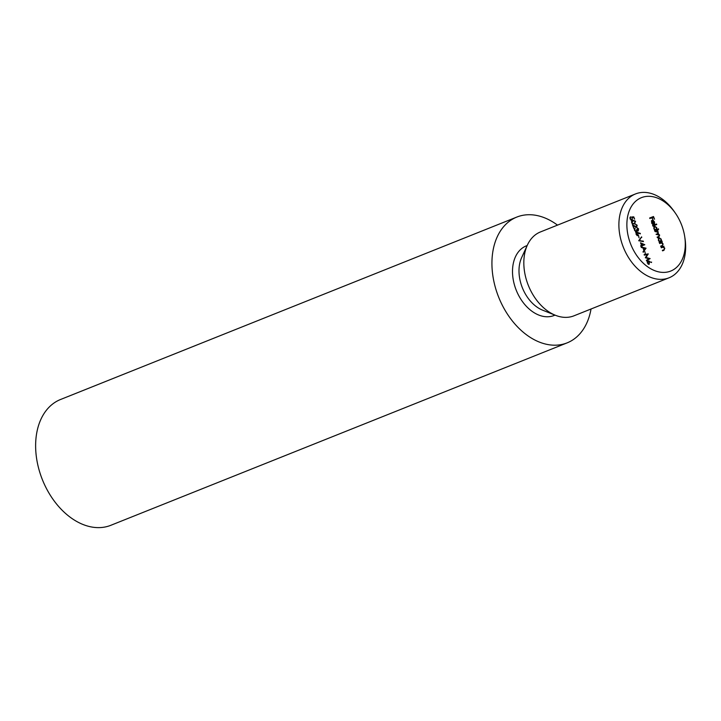 <?xml version="1.0" encoding="UTF-8"?>
<svg xmlns="http://www.w3.org/2000/svg" width="721" height="721" viewBox="0 0 721 721"><rect width="100%" height="100%" fill="white"/><g stroke="black" fill="none" stroke-linecap="round" stroke-linejoin="round"><path stroke-width="1.08" d="M647.305 254.594L644.331 255.126L644.132 254.621L648.26 253.882L646.034 257.46L650.117 258.614L646.566 260.822L646.367 260.326L648.918 258.731L645.367 257.785L647.305 254.594M645.34 253.963L644.898 251.665L645.34 253.963M641.149 247.006L646.025 248.168L643.213 252.278L643.907 250.448L642.925 247.925L641.149 247.006M638.689 240.742L641.582 236.849L639.491 240.399L643.456 241.625L638.689 240.742M639.013 237.804L638.563 235.506L639.013 237.804M636.58 232.216L640.347 233.397L640.284 233.865L638.157 232.991L637.932 235.641L636.075 234.352L636.58 232.216M631.605 217.012L633.75 216.85L634.642 219.13L633.507 217.391L632.38 217.481L632.137 220.338L630.028 218.914L630.442 216.805L630.433 218.796L631.957 219.833L632.281 218.166L631.605 217.012M661.337 247.79L661.139 247.294L663.951 246.212L663.635 246.906L664.798 248.24L663.969 250.304L662.536 250.854L662.347 250.358L664.275 249.547L664.42 248.285L663.131 247.186L661.337 247.79M662.347 250.367L664.275 249.547M659.679 243.554L659.481 243.058L662.284 241.977L661.977 242.671L663.14 244.004L662.311 246.068L660.878 246.618L660.679 246.122L662.617 245.311L662.761 244.049L661.472 242.95L659.679 243.554M660.688 246.131L662.617 245.311M661.31 241.012L662.022 241.31L659.219 242.382L659.508 241.697L658.327 240.246L658.949 237.57L661.238 239.147L661.31 241.012L660.553 241.31L661.833 240.814M652.811 226.043L652.613 225.538L656.552 224.033L656.75 224.528L652.811 226.043M652.343 220.941L651.892 222.816L653.082 224.591L651.568 223.014L652.217 220.41L653.334 220.518L654.479 221.915L654.569 223.762L653.767 224.573L652.343 220.941L651.433 221.32M670.494 271.15A39.52 27.2 68.2 0 0 684.671 236.353A39.52 27.2 68.2 0 0 675.406 213.191A39.52 27.2 68.2 0 0 636.445 200.591A39.52 27.2 68.2 0 0 632.416 248.078A39.52 27.2 68.2 0 0 670.494 271.15M649.855 218.499L649.657 217.994L653.496 216.525L654.56 219.238L653.298 217.174L652.117 217.625L652.983 219.842L651.73 217.778L649.855 218.499M656.768 229.476L658.435 228.836L658.633 229.341L654.695 230.846L654.983 230.161L653.803 228.701L654.434 226.024L656.714 227.611L656.768 229.476L656.002 229.783L658.435 228.836M657.146 237.092L658.661 236.497L659.273 235.154L656.047 234.298L657.48 233.748L658.183 232.369L654.956 231.513L657.768 230.441L658.39 233.874L659.652 235.109L658.859 236.993L657.336 237.579L657.137 237.083L658.039 236.749M656.056 234.307L656.876 233.992M634.327 223.961L631.551 222.816L632.84 220.184L635.589 221.266L634.327 223.961M636.436 226.872L636.742 225.367L635.156 223.925L637.148 225.24L636.67 227.358L633.272 225.763L633.894 228.503L632.416 224.727L636.436 226.872L635.598 227.205M638.022 230.405L638.184 229.053L636.949 227.62L638.581 228.89L638.22 230.9L637.175 230.558L636.526 231.874L634.534 230.432L634.94 228.142L634.931 230.287L636.301 231.387L636.841 229.215L638.022 230.405L637.319 230.684M641.546 245.428L640.509 242.788L644.79 244.752L642.132 245.771L641.996 246.564L641.744 245.924L640.852 246.267L640.663 245.762L641.546 245.428L640.663 245.771M647.809 260.867L651.514 262.516L649.387 261.642L649.161 264.292L647.305 263.003L647.809 260.867M684.671 236.353L684.95 238.164A45.162 31.084 -111.8 0 1 669.034 277.81A45.162 31.084 -111.8 0 1 668.746 277.918A45.162 31.084 -111.8 0 1 623.323 247.204A45.162 31.084 -111.8 0 1 635.507 193.94A45.162 31.084 -111.8 0 1 674.36 211.686L675.406 213.191M635.507 193.94L540.444 231.946A45.162 31.084 68.2 0 0 527.366 245.122A45.162 31.084 68.2 0 0 555.422 315.284A45.162 31.084 68.2 0 0 573.682 315.933A45.162 31.084 68.2 0 0 573.97 315.816L669.034 277.81M557.504 225.123A67.747 46.631 68.2 0 0 516.849 217.057A67.747 46.631 68.2 0 0 498.581 296.962A67.747 46.631 68.2 0 0 566.715 343.034A67.747 46.631 68.2 0 0 567.148 342.863A67.747 46.631 68.2 0 0 591.031 308.994M516.849 217.057L60.555 399.488A67.747 46.631 68.2 0 0 42.278 479.393A67.747 46.631 68.2 0 0 110.412 525.465A67.747 46.631 68.2 0 0 110.845 525.294L567.148 342.863M649.666 218.003L653.496 216.525M652.739 216.832L652.929 217.318M652.505 224.312L653.064 224.087M651.451 220.716L653.334 220.518M652.361 220.996L653.92 223.943L654.479 221.915M653.839 223.979L654.569 223.762M653.812 224.06L653.01 224.88M654.145 222.068L652.703 220.86M652.622 225.556L656.552 224.033M655.795 224.339L655.984 224.826M657.678 229.143L657.867 229.629M654.506 230.35L655.894 229.81L656.714 227.611M654.055 226.259L654.803 226.484M656.371 227.746L654.623 226.529L653.668 226.944M653.812 228.728L655.894 229.81M654.623 226.529L654.154 228.593M654.965 231.531L657.768 230.441M657.002 230.747L657.201 231.234M657.327 231.847L656.714 231.432L657.471 231.126M657.94 233.541L657.624 234.181L658.39 233.874M659.021 236.335L658.345 237.191M661.067 241.111L661.256 241.607M659.021 241.895L660.418 241.355L661.238 239.147M658.579 237.795L659.327 238.02M660.896 239.282L659.147 238.065L658.183 238.48M658.336 240.264L660.418 241.355M659.147 238.065L658.679 240.129M659.49 243.067L662.284 241.977M661.527 242.283L661.716 242.779M661.238 242.986L661.977 242.671M662.518 245.383L661.815 246.267M661.238 245.924L661.86 245.618L661.238 245.924M661.148 247.303L663.951 246.212M663.185 246.519L663.383 247.015M662.896 247.222L663.635 246.906M664.185 249.619L663.473 250.502M662.905 250.16L663.518 249.854L662.905 250.16M631.767 217.246L633.75 216.85M632.101 219.761L631.749 220.41M629.893 217.598L630.641 217.3M630.983 220.184L631.957 219.833M632.416 220.374L633.939 220.473M632.317 223.925L634.129 223.465L635.589 221.266M634.931 222.969L633.984 224.078M632.885 220.743L631.452 221.455M635.201 221.437L633.038 220.68L632.191 221.023M632.398 223.898L634.129 223.465M631.56 222.834L633.083 223.618M633.038 220.68L631.957 222.681M636.544 226.827L636.255 227.421M634.372 226.466L634.85 226.277M637.986 230.414L637.788 230.936M636.715 230.738L637.175 230.558M636.418 230.855L636.319 231.585L637.085 231.279M636.319 231.585L635.769 232.18M634.381 228.936L635.138 228.638M634.327 229.458L634.777 229.278M635.498 231.711L636.301 231.387M637.337 232.784L638.004 233.054M639.743 233.64L640.347 233.397M637.806 235.1L637.526 235.704M635.823 232.523L637.941 232.414M636.904 235.47L637.715 235.145L637.986 233.595L636.769 232.721L636.481 234.226L637.715 235.145M636.769 232.721L635.931 233.063M641.005 237.606L641.789 237.38M641.032 237.687L638.734 240.697L639.491 240.399M638.734 240.697L643.249 241.093M643.429 244.707L644.754 244.653M641.942 245.275L643.61 244.635L641.293 243.617L641.942 245.275L643.61 244.635M641.357 247.537L646.025 248.168M645.268 248.502L646.052 248.24M645.286 248.547L643.015 251.782M644.204 250.034L645.286 248.493L643.42 248.042L643.808 250.187M644.195 254.774L648.26 253.882M647.503 254.189L648.287 253.954M647.53 254.261L645.331 257.676M645.349 257.73L646.034 257.46M648.918 258.74L650.081 258.542M649.324 258.848L650.117 258.614M649.351 258.92L646.512 260.687M648.567 261.435L649.233 261.705M650.973 262.291L651.577 262.056M649.035 263.76L648.756 264.355M647.052 261.173L649.17 261.065M648.134 264.12L648.945 263.805L649.215 262.255L647.99 261.372L647.71 262.877L648.945 263.805M647.99 261.372L647.161 261.714M527.366 245.122L521.653 257.577A33.869 23.315 68.2 0 0 542.697 310.201L555.422 315.284M527.177 245.546A37.483 25.803 68.2 0 0 515.939 289.445A37.483 25.803 68.2 0 0 553.89 315.573A37.483 25.803 68.2 0 0 554.99 315.113M662.13 245.564L661.373 245.87M663.789 249.799L663.032 250.106"/></g></svg>
